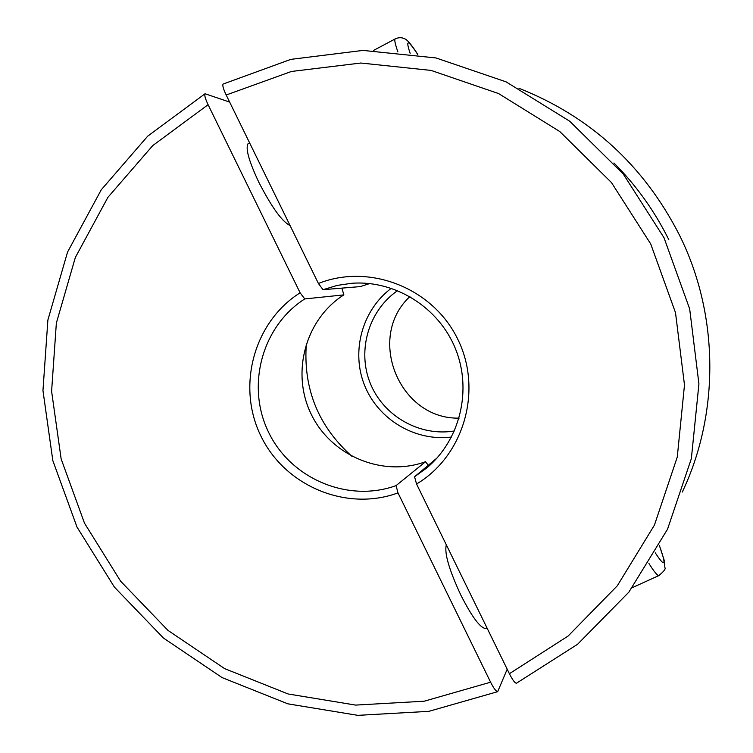 <?xml version="1.0" encoding="UTF-8"?>
<svg xmlns="http://www.w3.org/2000/svg" width="753" height="753" viewBox="0 0 753 753"><rect width="100%" height="100%" fill="white"/><g stroke="black" fill="none" stroke-linecap="round" stroke-linejoin="round"><path stroke-width="1.13" d="M226.182 95.01C223.359 89.042 222.314 85.39 223.067 84.063L290.818 59.374L362.974 50.413L435.978 57.943L506.101 81.861L569.663 121.186L623.268 174.037L664.005 237.732L689.673 308.928L698.925 383.879L691.358 458.605L667.525 529.227L628.859 592.15L577.56 644.295L516.417 683.244C514.854 683.046 512.511 679.874 509.395 673.709L568.073 636.069L617.309 585.778L654.423 525.114L677.276 457.033L684.486 384.971L675.507 312.683L650.733 243.991L611.445 182.537L559.79 131.54L498.571 93.56L431.074 70.415L360.838 63.026L291.411 71.469L226.182 95.01L318.425 283.495L323.009 289.689L360.263 286.601L369.723 283.561M323.009 289.689L337.25 285.396L352.009 283.25C395.306 280.107 438.839 307.469 455.509 348.855C472.3 390.195 460.045 440.129 426.744 467.971L414.555 476.743L437.06 457.965M318.425 283.495C369.441 263.042 432.966 287.957 457.73 339.151C483.05 390.073 463.952 455.923 416.55 484L414.555 476.743M416.55 484L509.395 673.709M425.549 461.711L396.078 485.61C348.084 503.042 291.053 478.87 268.689 432.476C245.864 386.308 261.743 326.35 304.758 298.932L343.876 294.875C305.229 319.394 290.846 373.083 311.3 414.395C331.32 455.904 382.515 477.421 425.549 461.711L428.278 465.298M343.876 294.875L341.871 288.126M454.445 430.951C419.732 436.825 383.456 416.145 370.288 383.333C356.941 350.597 368.622 310.509 397.659 290.592M409.924 296.56C365.864 337.25 399.146 419.525 459.114 418.131M306.367 343.34C302.998 388.604 318.265 426.33 352.159 456.525M486.485 628.2L485.713 628.557C480.207 628.002 471.943 616.905 460.911 595.246C449.042 569.682 444.185 552.881 446.322 544.824M490.598 682.199L397.989 492.886C346.455 511.936 285.011 486.052 260.971 436.166C236.423 386.524 253.667 322.03 300.108 292.795L208.092 104.705L152.765 145.564L107.895 197.352L75.338 257.479L56.353 323.103L51.599 391.268L61.144 458.935L84.496 523.175L120.621 581.194L168.004 630.421L224.648 668.626L288.126 693.974L355.67 705.09L424.231 701.203L490.598 682.199C493.667 688.251 496.029 691.414 497.677 691.668L507.193 669.219M290.084 225.571C282.111 221.664 271.692 207.235 258.834 182.273C248.895 161.133 245.299 148.275 248.066 143.672L248.932 143.211M229.646 102.088L205.051 93.748C204.298 95.17 205.305 98.822 208.092 104.705M396.078 485.61L397.989 492.886M300.108 292.795L304.758 298.932M451.527 437.032C415.279 441.672 378.354 419.647 364.668 385.602C350.832 351.632 362.061 310.123 391.344 288.248M655.279 552.834C665.313 568.176 666.669 565.738 659.346 545.501M417.727 54.48C407.891 39.401 405.359 39.024 410.15 53.359M648.926 563.47C653.905 571.376 657.181 575.424 658.762 575.621L659.346 575.358M395.664 38.657L395.024 39.015C394.346 40.304 395.306 44.615 397.904 51.929M668.796 239.68C654.63 211.066 636.332 185.502 613.911 162.977M485.713 628.557L487.003 627.964M632.322 587.651L658.762 575.621C663.901 571.461 665.934 568.788 664.88 567.583L664.315 560.646L659.383 545.436M373.469 50.47L395.024 39.015C397.48 37.754 400.022 37.415 402.648 37.989C404.549 39.514 405.867 35.918 417.821 54.498M248.066 143.672L249.601 142.863M497.677 691.668L428.881 711.34L357.816 715.35L287.834 703.829L222.088 677.596L163.448 638.055L114.4 587.105L77.004 527.081L52.832 460.61L42.959 390.591L47.881 320.034L67.544 252.086L101.25 189.803L147.729 136.133L205.051 93.748M518.939 88.27C590.277 116.546 643.711 165.349 679.244 234.691C719.379 314.679 719.586 413.755 682.284 492.048"/></g></svg>
